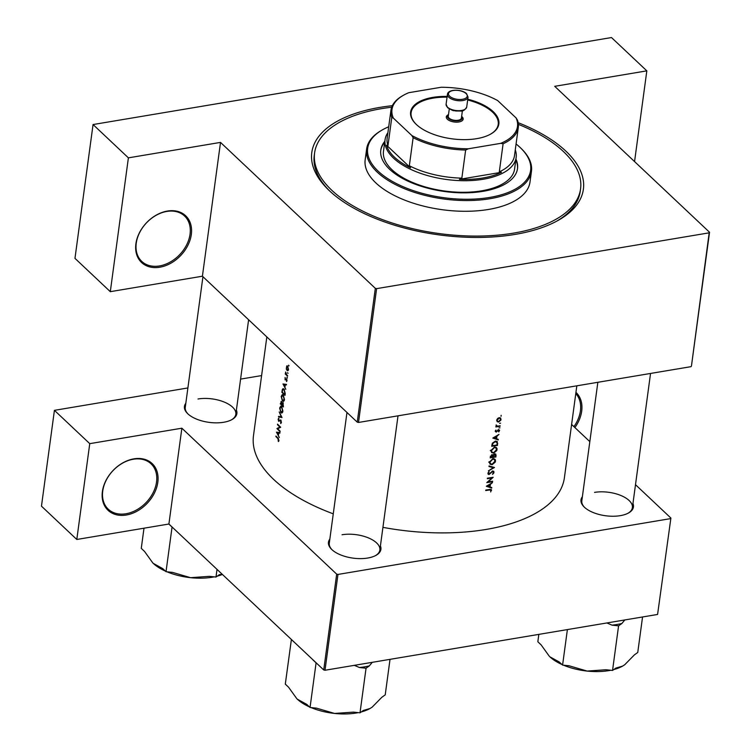 <?xml version="1.0" encoding="UTF-8"?>
<svg xmlns="http://www.w3.org/2000/svg" width="751" height="751" viewBox="0 0 751 751"><rect width="100%" height="100%" fill="white"/><g stroke="black" fill="none" stroke-linecap="round" stroke-linejoin="round"><path stroke-width="1.13" d="M575.942 392.351A32.133 23.675 -46.7 0 1 574.9 427.563M573.924 426.643A31.185 22.981 133.3 0 0 575.782 393.562M133.903 458.852A32.133 23.675 -46.7 0 1 157.823 482.283A32.133 23.675 -46.7 0 1 126.309 515.017A32.133 23.675 -46.7 0 1 102.389 491.586A32.133 23.675 -46.7 0 1 133.903 458.852M125.961 513.759A31.185 22.981 133.3 0 0 153.185 492.562A31.185 22.981 133.3 0 0 151.035 463.808A31.185 22.981 133.3 0 0 133.331 459.236A31.185 22.981 133.3 0 0 106.107 480.424A31.185 22.981 133.3 0 0 108.257 509.187A31.185 22.981 133.3 0 0 125.961 513.759M167.407 211.05A32.133 23.675 -46.7 0 1 191.327 234.481A32.133 23.675 -46.7 0 1 159.813 267.215A32.133 23.675 -46.7 0 1 135.903 243.784A32.133 23.675 -46.7 0 1 167.407 211.05M159.465 265.948A31.185 22.981 133.3 0 0 186.689 244.76A31.185 22.981 133.3 0 0 184.539 215.997A31.185 22.981 133.3 0 0 166.835 211.435A31.185 22.981 133.3 0 0 139.611 232.622A31.185 22.981 133.3 0 0 141.761 261.386A31.185 22.981 133.3 0 0 159.465 265.948M380.419 545.911A26.463 12.467 -172.3 0 1 375.969 555.365A26.463 12.467 -172.3 0 1 367.708 558.04A26.463 12.467 -172.3 0 1 331.632 549.375A26.463 12.467 -172.3 0 1 329.849 539.077M375.519 555.609A25.515 12.025 7.7 0 0 379.865 550.014A25.515 12.025 7.7 0 0 367.999 537.725A25.515 12.025 7.7 0 0 342.034 534.759M632.952 503.536A26.463 12.467 -172.3 0 1 628.503 512.989A26.463 12.467 -172.3 0 1 620.242 515.665A26.463 12.467 -172.3 0 1 584.165 506.991A26.463 12.467 -172.3 0 1 582.382 496.702M628.052 513.224A25.515 12.025 7.7 0 0 632.398 507.638A25.515 12.025 7.7 0 0 620.533 495.35A25.515 12.025 7.7 0 0 594.557 492.384M236.396 410.14A26.463 12.467 -172.3 0 1 231.937 419.593A26.463 12.467 -172.3 0 1 223.685 422.269A26.463 12.467 -172.3 0 1 187.609 413.604A26.463 12.467 -172.3 0 1 185.816 403.306M231.486 419.837A25.515 12.025 7.7 0 0 235.833 414.242A25.515 12.025 7.7 0 0 223.967 401.954A25.515 12.025 7.7 0 0 198.001 398.988M518.162 122.685A137.029 64.567 -172.3 0 1 557.758 220.597A137.029 64.567 -172.3 0 1 514.998 234.434A137.029 64.567 -172.3 0 1 328.178 189.552A137.029 64.567 -172.3 0 1 380.175 107.346A137.029 64.567 -172.3 0 1 392.351 105.675M556.425 221.32A134.194 63.234 7.7 0 0 580.232 191.345L580.57 188.867A134.194 63.234 7.7 0 0 574.064 164.084A134.194 63.234 7.7 0 0 518.387 124.356M279.297 437.495L278.386 435.627L278.743 433.008L279.888 433.139L279.963 432.576L276.471 432.154L279.297 437.495M280.827 423.47L281.428 422.447L280.771 419.959L278.705 420.776L278.856 418.147L278.133 419.161L278.649 421.311L280.705 420.476L280.667 423.517M280.358 420.382L281.09 420.41M279.963 420.663L278.705 420.776M280.771 419.959L279.569 420.325L280.902 420.109M278.527 416.889L282 417.528L279.203 411.923L281.315 416.843L278.602 416.326L278.527 416.889L280.114 416.617M282.423 401.1L283.371 401.503L284.507 399.654L283.23 395.007L282.292 394.594L281.203 396.453L282.423 401.1L284.178 400.809M281.86 392.275A156.875 73.927 7.7 0 0 284.995 395.364L285.239 393.571L284.075 389.121L283.08 388.652L282.376 389.384L281.86 392.275L282.357 392.191M287.361 377.978L286.873 377.284L287.417 377.8M286.544 381.536L287.032 380.626L286.516 378.739L285.155 379.349L285.117 377.453L285.098 379.875L286.46 379.274L286.544 381.536M286.215 379.199L286.835 379.208M285.812 389.309L284.901 387.45L285.258 384.822L286.403 384.953L286.478 384.39L282.986 383.968L285.812 389.309M278.414 441.569L278.978 440.527L278.039 438.105A156.875 73.927 -172.3 0 1 275.946 436.012L275.88 436.528A156.875 73.927 7.7 0 0 277.936 438.593L278.414 441.569M285.267 373.989A156.875 73.927 7.7 0 0 287.577 376.242L287.652 375.716A156.875 73.927 -172.3 0 1 286.854 374.965L285.577 372.017L285.671 373.801A156.875 73.927 -172.3 0 1 285.333 373.463L285.267 373.989L285.943 373.867M288.994 365.887L288.506 365.202L289.051 365.709M288.318 370.309L287.032 370.525L288.534 369.492L287.624 366.15L286.732 365.925L286.3 369.145L287.727 370.816M287.624 366.15L287.145 365.859M287.99 373.378L287.502 372.684L288.037 373.2M281.447 401.644L280.292 403.841A156.875 73.927 7.7 0 0 283.427 406.929L282.977 402.649L282.019 402.968L281.005 401.447M282.977 402.649L282.019 402.968L283.108 402.789M280.865 412.665L281.803 413.069L282.939 411.219L281.672 406.573L280.733 406.16L279.644 408.018L280.865 412.665L282.62 412.374M276.95 428.596A156.875 73.927 7.7 0 0 280.085 431.684L280.151 431.168A156.875 73.927 -172.3 0 1 277.673 428.746L280.686 427.235A156.875 73.927 -172.3 0 1 277.551 424.146L277.476 424.672A156.875 73.927 7.7 0 0 279.926 427.103L276.959 428.492L278.565 428.323M266.83 336.936L253.481 435.674A156.875 73.927 7.7 0 0 333.266 513.834M382.935 527.362A156.875 73.927 7.7 0 0 486.122 529.446A156.875 73.927 7.7 0 0 564.405 477.711L576.834 385.817M491.473 489.83L489.708 489.445A156.875 73.927 -172.3 0 1 485.794 490.037L485.728 490.553A156.875 73.927 7.7 0 0 489.586 489.971L490.947 490.534L490.685 491.971L491.295 489.568M490.112 489.389L490.947 490.534M486.31 486.254L491.708 488.103L491.783 487.54L490.065 486.958L490.422 484.339L492.449 482.621L486.31 486.254M486.798 482.621A156.875 73.927 7.7 0 0 492.572 481.729L492.647 481.213A156.875 73.927 -172.3 0 1 488.122 481.926L493.172 477.279A156.875 73.927 -172.3 0 1 487.399 478.171L487.324 478.697A156.875 73.927 7.7 0 0 491.886 478.002L486.798 482.621M493.933 471.703L492.656 470.99L489.126 474.003L488.507 473.261L489.108 471.609L487.915 473.29L489.079 474.519L492.572 471.506L493.388 472.482L492.487 474.35L493.736 473.121L493.614 471.234M492.187 471.14L493.388 472.482M488.197 474.285L489.079 474.519L487.906 473.402M489.126 474.003L488.037 472.82M488.385 470.915L494.496 467.498L489.051 465.939L488.976 466.502L493.276 467.732L488.385 470.915M492.093 464.691L495.219 462.175L495.482 460.213L494.881 459.133L492.891 458.617L489.417 462.147L490.037 464.156L492.093 464.691L491.567 464.202M492.694 454.759L493.135 455.172L491.989 454.693L490.15 457.866A156.875 73.927 7.7 0 0 495.923 456.974L495.801 454.102L494.759 453.829L492.947 454.918M493.66 453.125L496.777 450.609L497.04 448.647L496.449 447.568L494.449 447.052L490.985 450.581L491.595 452.59L493.66 453.125L493.135 452.637M491.708 446.301A156.875 73.927 7.7 0 0 497.481 445.409L497.312 441.569L495.331 441.109L492.327 443.268L491.708 446.301M492.825 438.068L498.223 439.917L498.298 439.354L496.58 438.772L496.937 436.153L498.964 434.435L492.825 438.068M498.824 431.919L499.537 430.182L498.514 429.581L496.627 431.412L495.735 431.149L495.96 430.051L495.209 431.224L496.176 432.125L498.467 430.098L499.04 430.736L498.504 431.618M498.073 429.732L499.04 430.736M495.209 431.224L496.176 432.125L495.209 431.215M496.223 431.609L495.36 430.792M499.537 430.182L498.514 429.581M498.983 427.957L499.941 427.788L498.983 427.948M495.867 426.943A156.875 73.927 7.7 0 0 500.072 426.277L500.138 425.761A156.875 73.927 -172.3 0 1 498.73 425.995L497.303 426.127L496.204 424.935L496.552 426.333A156.875 73.927 -172.3 0 1 495.932 426.427L495.867 426.943M497.303 426.127L496.12 425.066M499.603 423.367L500.56 423.188L499.603 423.348M498.608 422.024L500.908 420.109L500.654 418.035L499.199 417.65L497.622 418.457L496.702 420.175L497.19 421.677L498.608 422.024L498.026 421.471M501.03 416.27L501.161 415.303L501.03 416.27M325.005 670.258L323.728 669.958L336.683 574.139L337.959 574.44L325.005 670.258L657.585 614.449L670.896 518.059L635.506 484.695M589.826 441.635L571.605 424.465M670.896 518.059L657.585 614.449M357.232 422.146L375.322 288.337L376.608 288.637L358.509 422.456L357.232 422.146L202.413 276.208L110.303 291.67L74.969 258.363L93.058 124.544L611.492 37.55L646.827 70.857L634.557 161.578M375.322 288.337L220.512 142.399L202.413 276.208M323.728 669.958L168.909 524.02L181.864 428.201L89.754 443.653L76.799 539.471L41.465 506.165L54.419 410.346L187.9 387.948M240.583 379.105L261.611 375.584M336.683 574.139L181.864 428.201M337.959 574.44L670.54 518.631M89.754 443.653L54.419 410.346M76.799 539.471L168.909 524.02M346.971 412.477L329.295 543.17A25.515 12.025 7.7 0 0 332.008 549.723M597.852 382.287L581.828 500.795A25.515 12.025 7.7 0 0 584.531 507.347M202.939 276.706L185.262 407.399A25.515 12.025 7.7 0 0 187.975 413.951M376.608 288.637L709.188 232.829L709.535 232.256L554.717 86.318L646.827 70.857M709.535 232.256L691.446 366.066L709.188 232.829M358.509 422.456L691.089 366.648M110.303 291.67L128.393 157.851L93.058 124.544M128.393 157.851L220.512 142.399M391.684 107.224A134.194 63.234 7.7 0 0 314.603 152.913L314.265 155.391A134.194 63.234 7.7 0 0 329.267 190.604M490.365 489.361L491.529 490.469M496.073 438.293L496.58 438.772M497.246 438.997L498.223 439.917M493.961 437.88L496.308 436.519L496.035 438.584L493.614 437.551M498.467 429.591L499.556 430.623M276.368 436.444L275.88 436.528M278.893 440.912L278.208 441.025M500.523 418.974L501.058 419.48M497.228 420.1L499.133 418.166L500.222 418.448L500.551 419.574L498.683 421.508L497.584 421.217L496.815 419.706M496.974 444.93L497.481 445.409M496.965 444.986A156.875 73.927 -172.3 0 1 492.374 445.69L492.834 443.484L495.256 441.635L497.134 442.696L496.965 444.986M491.858 445.202L492.374 445.69M495.81 441.072L497.134 442.696M496.477 449.051L497.059 449.596M491.586 450.469L494.383 447.577L495.97 447.981L496.467 449.718L493.726 452.609L492.112 452.196L491.098 450.018M495.416 456.495L495.923 456.974M495.491 454.806L496.129 455.406M490.29 456.768L490.816 457.256L491.933 455.209L492.543 455.378L491.849 454.721M490.431 456.101L490.91 456.552M491.529 454.824L492.675 456.983A156.875 73.927 -172.3 0 1 490.816 457.256M492.75 456.401L493.266 456.89L493.529 455.453L495.313 454.524L494.609 453.857M494.28 453.97L495.407 456.552A156.875 73.927 -172.3 0 1 493.266 456.89M494.918 460.616L495.5 461.161M490.018 462.034L492.816 459.143L494.411 459.546L494.909 461.283L492.158 464.174L490.553 463.752L489.539 461.583M492.403 466.915L493.276 467.732M492.525 471.018L493.98 472.388M489.558 486.479L490.065 486.958M490.732 487.183L491.708 488.103M487.446 486.057L489.793 484.705L489.521 486.77L487.099 485.737M286.441 384.625L285.258 384.822M283.568 384.625L284.892 384.784L284.61 386.849L283.568 384.625L285.549 384.287M286.46 384.521L284.892 384.784M286.985 380.879L286.375 380.982M286.779 379.105L286.291 379.189L286.779 379.105M285.793 379.762L285.098 379.875M286.422 367.436L287.558 366.666L288.243 369.22L287.107 370.008L286.422 367.436M287.783 366.319L287.042 366.441L287.98 366.601M287.642 370.224L287.107 370.008M284.056 389.102L282.376 389.384M284.732 394.528A156.875 73.927 -172.3 0 1 282.235 392.078L282.62 389.976L284.009 389.638L285.117 394.463M282.62 389.976L284.451 389.562M281.522 396.753L283.165 395.524L284.169 399.363L282.498 400.583L281.522 396.753M283.287 395.054L282.423 395.204L283.606 395.448M284.216 400.734L282.498 400.583M280.79 403.756L280.292 403.841M280.677 403.634L281.39 402.17L281.663 404.629A156.875 73.927 -172.3 0 1 280.677 403.634M281.691 401.954L281.137 402.048L281.766 402.104M281.982 404.949L282.902 403.165L283.165 406.094A156.875 73.927 -172.3 0 1 281.982 404.949M282.216 403.559L283.305 403.099M279.954 408.319L281.597 407.089L282.611 410.928L280.93 412.149L279.954 408.319M281.719 406.62L280.855 406.77L282.038 407.014M282.658 412.299L280.93 412.149M278.921 428.164L276.959 428.492M280.452 427.019L279.926 427.103M277.973 424.587L277.476 424.672M279.926 432.811L278.743 433.008M277.053 432.801L278.377 432.97L278.095 435.036L277.053 432.801L279.034 432.473M279.945 432.707L278.377 432.97M467.77 99.207A44.516 20.972 -172.3 0 1 490.516 134.176A44.516 20.972 -172.3 0 1 476.632 138.672A44.516 20.972 -172.3 0 1 415.941 124.093A44.516 20.972 -172.3 0 1 432.839 97.386A44.516 20.972 -172.3 0 1 447.164 96.419M490.253 134.316A43.943 20.709 7.7 0 0 498.213 124.413A43.943 20.709 7.7 0 0 467.666 99.977M447.061 97.189A43.943 20.709 7.7 0 0 433.045 98.146A43.943 20.709 7.7 0 0 411.116 112.631A43.943 20.709 7.7 0 0 416.167 124.3M515.28 149.871A66.154 31.176 -172.3 0 1 516.153 157.457A66.154 31.176 -172.3 0 1 483.146 179.264A66.154 31.176 -172.3 0 1 415.819 171.575A66.154 31.176 -172.3 0 1 385.047 139.724A66.154 31.176 -172.3 0 1 387.91 132.645M393.346 118.095L391.769 117.541A64.257 30.284 -172.3 0 1 390.942 110.237L387.14 138.325A64.257 30.284 7.7 0 0 387.976 145.619L386.558 145.215A65.206 30.725 7.7 0 0 410.534 167.82L409.342 165.764A64.257 30.284 7.7 0 0 461.846 178.128L459.443 179.339A65.206 30.725 7.7 0 0 482.79 178.006A65.206 30.725 7.7 0 0 501.49 172.279L499.312 171.838A64.257 30.284 7.7 0 0 514.51 155.551L518.303 127.463A64.257 30.284 -172.3 0 1 503.104 143.76L500.645 143.366A63.319 29.833 7.7 0 0 516.115 117.963L497.688 100.587A63.319 29.833 7.7 0 0 441.137 87.266L408.816 92.692A63.319 29.833 7.7 0 0 403.831 95.058A63.319 29.833 7.7 0 0 393.346 118.095L411.783 135.471A63.319 29.833 7.7 0 0 468.333 148.782L500.645 143.366M459.443 179.339L501.49 172.279M386.558 145.215L410.534 167.82M387.976 145.619L391.769 117.541M409.342 165.764L413.134 137.677L411.783 135.471M499.312 171.838L503.104 143.76M468.333 148.782L465.648 150.04A64.257 30.284 -172.3 0 1 413.134 137.677M461.846 178.128L465.648 150.04M516.115 117.963L517.477 120.169A64.257 30.284 -172.3 0 1 518.303 127.463M390.942 110.237A64.257 30.284 -172.3 0 1 402.958 95.546L403.831 95.058M384.831 141.319A68.989 32.509 7.7 0 0 380.785 150.087A68.989 32.509 7.7 0 0 384.136 162.826A68.989 32.509 7.7 0 0 457.922 192.716A68.989 32.509 7.7 0 0 517.514 168.571A68.989 32.509 7.7 0 0 515.937 159.052M517.458 168.984A68.989 32.509 7.7 0 0 515.834 159.879M388.708 126.769A82.216 38.742 7.7 0 0 383.048 129.501A82.216 38.742 7.7 0 0 371.661 163.493A82.216 38.742 7.7 0 0 474.857 199.053A82.216 38.742 7.7 0 0 526.639 155.157A82.216 38.742 7.7 0 0 520.8 148.125A82.216 38.742 7.7 0 0 516.068 143.985M520.8 148.125L521.513 148.82A83.164 39.183 -172.3 0 1 527.418 155.936A83.164 39.183 -172.3 0 1 531.455 171.294A83.164 39.183 -172.3 0 1 459.612 200.404A83.164 39.183 -172.3 0 1 370.656 164.375A83.164 39.183 -172.3 0 1 366.629 149.008A83.164 39.183 -172.3 0 1 382.175 129.989L383.048 129.501M366.629 149.008L365.174 159.747A83.164 39.183 7.7 0 0 369.21 175.105A83.164 39.183 7.7 0 0 458.157 211.134A83.164 39.183 7.7 0 0 529.999 182.033L531.455 171.294M314.603 152.913A134.194 63.234 7.7 0 0 321.109 177.696A134.194 63.234 7.7 0 0 464.644 235.833A134.194 63.234 7.7 0 0 580.57 188.867M516.153 157.457L514.595 169.013A66.154 31.176 -172.3 0 1 457.443 192.172A66.154 31.176 -172.3 0 1 386.69 163.511A66.154 31.176 -172.3 0 1 383.479 151.289L385.047 139.724M384.719 142.146A68.989 32.509 7.7 0 0 380.738 150.5M291.397 639.476L285.305 684.133L288.553 687.203L296.842 698.73A43.577 20.53 7.7 0 0 297.227 699.106A43.577 20.53 7.7 0 0 309.44 706.888M291.332 639.533L294.739 642.631M313.064 659.904A47.351 22.314 7.7 0 1 312.829 659.791L316.087 662.861L310.05 707.47L306.802 704.4L297.227 699.106M354.341 665.339L359.476 667.517L366.047 668.221L360.011 712.821L353.439 712.117L334.589 713.45L316.622 708.174L310.05 707.47M366.047 668.221L369.361 665.855L372.28 662.326M390.022 659.35L385.225 694.853L381.902 697.219L372.167 707.142L370.046 708.493L363.334 710.465L360.011 712.821M311.008 707.564A43.577 20.53 7.7 0 0 334.589 713.45A43.577 20.53 7.7 0 0 358.236 712.633M361.269 711.929A43.577 20.53 7.7 0 0 369.849 708.606A43.577 20.53 7.7 0 0 369.98 708.531M359.476 667.517A47.351 22.314 7.7 0 0 369.361 665.855M567.39 629.582L562.583 665.086L559.326 662.016L549.76 656.731A43.577 20.53 7.7 0 0 561.973 664.513M563.541 665.189A43.577 20.53 7.7 0 0 565.512 665.987A43.577 20.53 7.7 0 0 587.122 671.075L569.155 665.79L562.583 665.086M538.833 634.379L537.838 641.758L541.086 644.827L549.375 656.355A43.577 20.53 -172.3 0 1 549.291 656.28M606.874 622.955L612.009 625.142L618.58 625.846L612.544 670.446L605.973 669.742L587.122 671.075A43.577 20.53 7.7 0 0 610.77 670.258M618.58 625.846L621.894 623.48L624.813 619.95M642.556 616.975L637.749 652.478L634.435 654.844L624.701 664.766L622.57 666.118L615.858 668.08L612.544 670.446M613.802 669.554A43.577 20.53 7.7 0 0 622.382 666.221A43.577 20.53 7.7 0 0 622.485 666.165M612.009 625.142A47.351 22.314 7.7 0 0 621.894 623.48M143.995 528.197L141.272 548.361L144.53 551.431L152.81 562.959A43.577 20.53 7.7 0 0 153.204 563.334A43.577 20.53 7.7 0 0 165.408 571.117M169.031 524.132A47.351 22.314 7.7 0 1 168.825 524.029L172.054 527.089L166.027 571.699L162.77 568.629L153.204 563.334M217.02 569.371L215.988 577.05L209.416 576.346L190.557 577.679L172.589 572.403L166.027 571.699M222.221 574.271L219.301 574.693L215.988 577.05M166.975 571.793A43.577 20.53 7.7 0 0 190.557 577.679A43.577 20.53 7.7 0 0 214.213 576.862M217.236 576.158A43.577 20.53 7.7 0 0 222.409 574.449M448.525 114.603A7.557 3.558 7.7 0 0 448.328 118.292A7.557 3.558 7.7 0 0 458.317 120.742A7.557 3.558 7.7 0 0 461.63 116.377L462.147 116.865A8.505 4.008 -172.3 0 1 458.852 121.981A8.505 4.008 -172.3 0 1 447.399 119.259A8.505 4.008 -172.3 0 1 447.896 114.941L448.525 114.593M462.4 110.697L461.405 118.085A6.618 3.117 -172.3 0 1 456.326 120.413A6.618 3.117 -172.3 0 1 449.136 118.16A6.618 3.117 -172.3 0 1 448.291 116.311L449.286 108.923M489.117 489.539L489.586 489.971M278.424 438.509L277.936 438.593M497.162 443.081L497.725 443.616M491.914 444.799L492.431 445.287M492.769 456.035L493.313 456.552M286.638 378.88L285.699 379.039M466.709 107.027L468.051 97.114A10.392 4.9 -172.3 0 1 460.072 100.775A10.392 4.9 -172.3 0 1 448.779 97.226A10.392 4.9 -172.3 0 1 447.446 94.335L446.103 104.239A10.392 4.9 7.7 0 0 447.446 107.14A10.392 4.9 7.7 0 0 458.739 110.688A10.392 4.9 7.7 0 0 466.709 107.027C464.982 110.059 462.954 111.392 460.645 111.035L455.679 110.988C453.182 109.993 455.397 112.34 447.605 107.693L446.103 104.239M449.708 96.269A9.453 4.45 7.7 0 0 462.513 99.282A9.453 4.45 7.7 0 0 466.014 93.528A9.453 4.45 7.7 0 0 453.21 90.514A9.453 4.45 7.7 0 0 449.708 96.269M495.848 431.506L495.275 430.971M498.88 430.21L498.279 429.638M496.655 425.873L496.026 425.282M500.222 418.448L499.359 417.631M497.584 421.217L496.683 420.372M495.97 447.981L494.947 447.014M492.112 452.196L490.3 450.478M494.411 459.537L493.388 458.579M490.553 463.752L488.732 462.043M493.172 471.675L492.487 471.027M488.666 473.881L487.934 473.177M287.671 370.215L288.403 370.093M283.23 389.281L284.094 389.131M282.629 403.034L283.211 402.93M278.978 420.889L279.888 420.738M379.865 550.014L398.011 415.829M650.544 373.444L632.398 507.638M248.609 319.757L235.833 414.242M468.051 97.114L466.549 93.668C462.006 89.097 447.953 88.853 447.446 94.335"/></g></svg>
